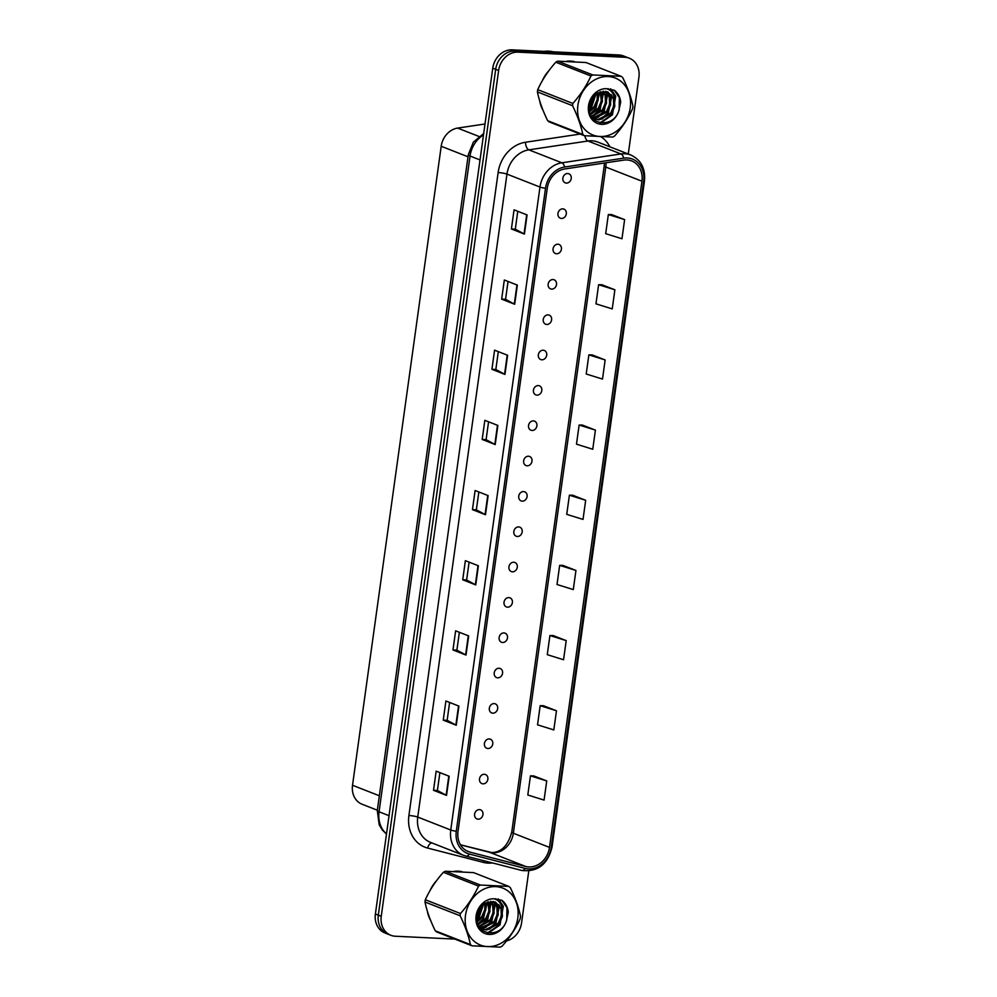 <?xml version="1.0" encoding="UTF-8"?>
<svg xmlns="http://www.w3.org/2000/svg" width="997" height="997" viewBox="0 0 997 997"><rect width="100%" height="100%" fill="white"/><g stroke="black" fill="none" stroke-linecap="round" stroke-linejoin="round"><path stroke-width="1.5" d="M562.807 208.871A4.885 4.113 111.4 0 0 558.096 212.797A4.885 4.113 111.4 0 0 560.364 218.206A4.885 4.113 111.4 0 0 561.485 218.443A4.885 4.113 111.4 0 0 566.184 214.517A4.885 4.113 111.4 0 0 563.928 209.108A4.885 4.113 111.4 0 0 562.807 208.871M557.909 244.215A4.885 4.113 111.4 0 0 553.198 248.141A4.885 4.113 111.4 0 0 555.454 253.537A4.885 4.113 111.4 0 0 556.575 253.774A4.885 4.113 111.4 0 0 561.286 249.861A4.885 4.113 111.4 0 0 559.018 244.452A4.885 4.113 111.4 0 0 557.909 244.215M552.999 279.546A4.885 4.113 111.4 0 0 548.288 283.472A4.885 4.113 111.4 0 0 550.556 288.881A4.885 4.113 111.4 0 0 551.677 289.118A4.885 4.113 111.4 0 0 556.376 285.192A4.885 4.113 111.4 0 0 554.12 279.783A4.885 4.113 111.4 0 0 552.999 279.546M548.101 314.89A4.885 4.113 111.4 0 0 543.39 318.816A4.885 4.113 111.4 0 0 545.646 324.212A4.885 4.113 111.4 0 0 546.767 324.449A4.885 4.113 111.4 0 0 551.478 320.536A4.885 4.113 111.4 0 0 549.21 315.127A4.885 4.113 111.4 0 0 548.101 314.89M543.191 350.221A4.885 4.113 111.4 0 0 538.48 354.147A4.885 4.113 111.4 0 0 540.748 359.556A4.885 4.113 111.4 0 0 541.87 359.792A4.885 4.113 111.4 0 0 546.568 355.867A4.885 4.113 111.4 0 0 544.312 350.458A4.885 4.113 111.4 0 0 543.191 350.221M538.293 385.565A4.885 4.113 111.4 0 0 533.582 389.491A4.885 4.113 111.4 0 0 535.838 394.887A4.885 4.113 111.4 0 0 536.959 395.136A4.885 4.113 111.4 0 0 541.67 391.21A4.885 4.113 111.4 0 0 539.402 385.802A4.885 4.113 111.4 0 0 538.293 385.565M533.383 420.896A4.885 4.113 111.4 0 0 528.684 424.822A4.885 4.113 111.4 0 0 530.94 430.23A4.885 4.113 111.4 0 0 532.062 430.467A4.885 4.113 111.4 0 0 536.76 426.542A4.885 4.113 111.4 0 0 534.504 421.133A4.885 4.113 111.4 0 0 533.383 420.896M528.485 456.24A4.885 4.113 111.4 0 0 523.774 460.165A4.885 4.113 111.4 0 0 526.042 465.562A4.885 4.113 111.4 0 0 527.151 465.811A4.885 4.113 111.4 0 0 531.862 461.885A4.885 4.113 111.4 0 0 529.606 456.476A4.885 4.113 111.4 0 0 528.485 456.24M523.575 491.571A4.885 4.113 111.4 0 0 518.876 495.497A4.885 4.113 111.4 0 0 521.132 500.905A4.885 4.113 111.4 0 0 522.254 501.142A4.885 4.113 111.4 0 0 526.964 497.216A4.885 4.113 111.4 0 0 524.696 491.808A4.885 4.113 111.4 0 0 523.575 491.571M518.677 526.915A4.885 4.113 111.4 0 0 513.966 530.84A4.885 4.113 111.4 0 0 516.234 536.236A4.885 4.113 111.4 0 0 517.343 536.486A4.885 4.113 111.4 0 0 522.054 532.56A4.885 4.113 111.4 0 0 519.798 527.151A4.885 4.113 111.4 0 0 518.677 526.915M513.767 562.246A4.885 4.113 111.4 0 0 509.068 566.171A4.885 4.113 111.4 0 0 511.324 571.58A4.885 4.113 111.4 0 0 512.446 571.817A4.885 4.113 111.4 0 0 517.156 567.891A4.885 4.113 111.4 0 0 514.888 562.482A4.885 4.113 111.4 0 0 513.767 562.246M508.869 597.589A4.885 4.113 111.4 0 0 504.158 601.515A4.885 4.113 111.4 0 0 506.426 606.924A4.885 4.113 111.4 0 0 507.535 607.161A4.885 4.113 111.4 0 0 512.246 603.235A4.885 4.113 111.4 0 0 509.99 597.826A4.885 4.113 111.4 0 0 508.869 597.589M503.971 632.921A4.885 4.113 111.4 0 0 499.26 636.846A4.885 4.113 111.4 0 0 501.516 642.255A4.885 4.113 111.4 0 0 502.638 642.492A4.885 4.113 111.4 0 0 507.348 638.566A4.885 4.113 111.4 0 0 505.08 633.157A4.885 4.113 111.4 0 0 503.971 632.921M499.061 668.264A4.885 4.113 111.4 0 0 494.35 672.19A4.885 4.113 111.4 0 0 496.618 677.599A4.885 4.113 111.4 0 0 497.74 677.835A4.885 4.113 111.4 0 0 502.438 673.91A4.885 4.113 111.4 0 0 500.182 668.501A4.885 4.113 111.4 0 0 499.061 668.264M494.163 703.595A4.885 4.113 111.4 0 0 489.452 707.521A4.885 4.113 111.4 0 0 491.708 712.93A4.885 4.113 111.4 0 0 492.83 713.167A4.885 4.113 111.4 0 0 497.54 709.241A4.885 4.113 111.4 0 0 495.272 703.845A4.885 4.113 111.4 0 0 494.163 703.595M489.253 738.939A4.885 4.113 111.4 0 0 484.542 742.865A4.885 4.113 111.4 0 0 486.81 748.273A4.885 4.113 111.4 0 0 487.932 748.51A4.885 4.113 111.4 0 0 492.63 744.585A4.885 4.113 111.4 0 0 490.374 739.176A4.885 4.113 111.4 0 0 489.253 738.939M484.355 774.27A4.885 4.113 111.4 0 0 479.644 778.196A4.885 4.113 111.4 0 0 481.9 783.605A4.885 4.113 111.4 0 0 483.022 783.841A4.885 4.113 111.4 0 0 487.732 779.916A4.885 4.113 111.4 0 0 485.464 774.519A4.885 4.113 111.4 0 0 484.355 774.27M479.445 809.614A4.885 4.113 111.4 0 0 474.734 813.54A4.885 4.113 111.4 0 0 477.002 818.948A4.885 4.113 111.4 0 0 478.124 819.185A4.885 4.113 111.4 0 0 482.822 815.259A4.885 4.113 111.4 0 0 480.566 809.851A4.885 4.113 111.4 0 0 479.445 809.614M567.717 173.54A4.885 4.113 111.4 0 0 563.006 177.466A4.885 4.113 111.4 0 0 565.262 182.862A4.885 4.113 111.4 0 0 566.383 183.099A4.885 4.113 111.4 0 0 571.094 179.186A4.885 4.113 111.4 0 0 568.826 173.777A4.885 4.113 111.4 0 0 567.717 173.54M377.34 810.225L362.098 804.243A19.529 16.475 -68.6 0 1 352.527 785.262L441.197 146.272A19.529 16.475 -68.6 0 1 457.611 128.09L485.016 123.989M570.546 61.091A31.256 26.358 111.4 0 0 566.67 61.228A31.256 26.358 111.4 0 1 570.546 61.091A31.256 26.358 111.4 0 1 574.272 61.577A31.256 26.358 111.4 0 0 570.546 61.091M548.986 70.575A31.256 26.358 111.4 0 0 542.331 80.707A31.256 26.358 111.4 0 1 548.986 70.575M539.713 100.921A31.256 26.358 111.4 0 0 543.041 110.318A31.256 26.358 111.4 0 1 539.713 100.921M458.134 871.179A31.256 26.358 111.4 0 0 454.271 871.316A31.256 26.358 111.4 0 1 458.134 871.179A31.256 26.358 111.4 0 1 461.873 871.665A31.256 26.358 111.4 0 0 458.134 871.179M436.574 880.663A31.256 26.358 111.4 0 0 429.919 890.795A31.256 26.358 111.4 0 1 436.574 880.663M427.314 911.009A31.256 26.358 111.4 0 0 430.629 920.405A31.256 26.358 111.4 0 1 427.314 911.009M626.951 159.944A20.837 17.572 -68.6 0 1 631.724 160.966A20.837 17.572 -68.6 0 1 641.943 181.217L549.497 847.4A20.837 17.572 -68.6 0 1 525.793 866.505L469.948 852.136A20.837 17.572 -68.6 0 1 468.229 851.575A20.837 17.572 -68.6 0 1 458.022 831.324L547.241 188.358A20.837 17.572 -68.6 0 1 564.751 168.967L623.81 160.106A20.837 17.572 -68.6 0 1 626.951 159.944M627.225 157.975A22.856 19.279 111.4 0 0 623.786 158.149L564.713 166.998A22.856 19.279 111.4 0 0 545.509 188.271L456.29 831.249A22.856 19.279 111.4 0 0 469.375 854.068L525.232 868.437A22.856 19.279 111.4 0 0 551.229 847.487L643.663 181.304A22.856 19.279 111.4 0 0 627.225 157.975M628.272 154.012L638.927 77.218A19.529 16.475 111.4 0 0 629.356 58.225L623.486 55.932A19.529 16.475 111.4 0 0 619.012 54.972L512.122 49.85A19.529 16.475 111.4 0 0 492.755 68.182L375.395 913.987L378.324 915.146A19.529 16.475 111.4 0 0 387.895 934.127A19.529 16.475 111.4 0 1 378.324 915.146L495.683 69.329L378.324 915.146L381.253 916.293A19.529 16.475 111.4 0 0 390.824 935.273A19.529 16.475 111.4 0 0 395.298 936.233L454.856 939.087M512.122 49.85L515.05 50.997A19.529 16.475 111.4 0 0 495.683 69.329A19.529 16.475 111.4 0 1 515.05 50.997L621.941 56.131L515.05 50.997L517.979 52.143A19.529 16.475 111.4 0 0 498.625 70.488L381.253 916.293M626.415 57.078A19.529 16.475 111.4 0 0 621.941 56.131A19.529 16.475 111.4 0 1 626.415 57.078M546.73 780.938L530.454 775.853L527.799 794.995L544.075 800.08L546.73 780.938L533.694 775.89M556.476 710.774L540.187 705.689L537.533 724.831L553.809 729.916L556.476 710.774L543.44 705.726M566.209 640.61L549.933 635.525L547.266 654.668L563.554 659.752L566.209 640.61L553.173 635.55M575.942 570.446L559.666 565.361L557.011 584.504L573.287 589.588L575.942 570.446L562.906 565.386M624.62 219.627L608.344 214.542L605.69 233.672L621.966 238.757L624.62 219.627L611.585 214.567M614.887 289.791L598.611 284.706L595.957 303.836L612.233 308.92L614.887 289.791L601.852 284.731M605.154 359.954L588.866 354.87L586.211 374L602.5 379.084L605.154 359.954L592.118 354.895M595.408 430.118L579.132 425.034L576.478 444.163L592.754 449.261L595.408 430.118L582.385 425.058M585.675 500.282L569.399 495.197L566.745 514.34L583.021 519.425L585.675 500.282L572.639 495.222M506.513 940.931A19.529 16.475 111.4 0 0 521.556 923.023L528.771 871.029M629.356 58.225A19.529 16.475 111.4 0 0 624.882 57.278L517.979 52.143M466.01 655.066L452.974 649.957L455.629 630.827L468.665 635.936L466.01 655.066A5.209 0.773 7.9 0 1 465.624 654.892L468.278 635.787M456.265 725.23L443.241 720.133L445.896 700.991L458.919 706.1L456.265 725.23A5.209 0.773 7.9 0 1 455.878 725.056L458.533 705.951M446.531 795.394L433.508 790.297L436.163 771.155L449.186 776.264L446.531 795.394A5.209 0.773 7.9 0 1 446.145 795.232L448.8 776.115M495.21 444.575L482.187 439.465L484.841 420.335L497.864 425.445L495.21 444.575A5.209 0.773 7.9 0 1 494.824 444.4L497.478 425.283M504.956 374.411L491.92 369.301L494.574 350.171L507.61 355.268L504.956 374.411A5.209 0.773 7.9 0 1 504.569 374.236L507.211 355.119M514.689 304.247L501.653 299.137L504.32 280.007L517.343 285.105L514.689 304.247A5.209 0.773 7.9 0 1 514.302 304.073L516.957 284.955M524.422 234.083L511.399 228.974L514.053 209.831L527.077 214.941L524.422 234.083A5.209 0.773 7.9 0 1 524.036 233.909L526.69 214.791M475.743 584.903L462.72 579.793L465.375 560.663L478.398 565.773L475.743 584.903A5.209 0.773 7.9 0 1 475.357 584.728L478.012 565.623M485.477 514.739L472.453 509.629L475.108 490.499L488.131 495.609L485.477 514.739A5.209 0.773 7.9 0 1 485.09 514.564L487.745 495.447M472.453 509.629L476.354 509.816L485.09 514.564M462.72 579.793L466.621 579.98L475.357 584.728M511.399 228.974L515.299 229.16L524.036 233.909M501.653 299.137L505.566 299.324L514.302 304.073M491.92 369.301L495.833 369.488L504.569 374.236M482.187 439.465L486.1 439.652L494.824 444.4M433.508 790.297L437.409 790.484L446.145 795.232M443.241 720.133L447.155 720.32L455.878 725.056M452.974 649.957L456.888 650.144L465.624 654.892M569.399 495.197L572.777 495.222M579.132 425.034L582.522 425.058M588.866 354.87L592.255 354.895M598.611 284.706L601.989 284.731M608.344 214.542L611.722 214.567M559.666 565.361L563.043 565.386M549.933 635.525L553.31 635.563M540.187 705.689L543.577 705.726M530.454 775.853L533.831 775.89M476.354 509.841L478.834 491.957M486.087 439.677L488.567 421.793M495.833 369.513L498.313 351.629M505.566 299.349L508.046 281.466M515.299 229.185L517.779 211.302M466.621 580.005L469.101 562.121M456.888 650.169L459.368 632.285M447.142 720.333L449.622 702.449M437.409 790.496L439.889 772.625M375.395 913.987A19.529 16.475 111.4 0 0 384.967 932.98L390.824 935.273M553.198 51.819A32.552 27.455 111.4 0 0 548.637 51.159A32.552 27.455 111.4 0 0 543.963 51.383M577.911 105.271A30.595 25.81 111.4 0 0 599.907 136.502A30.595 25.81 111.4 0 0 630.241 107.776A30.595 25.81 111.4 0 0 608.232 76.545A30.595 25.81 111.4 0 0 577.911 105.271M584.367 135.704L612.719 137.063A35.157 29.648 111.4 0 0 614.576 136.016C622.203 127.454 628.222 118.307 632.646 108.573A35.157 29.648 111.4 0 0 632.821 107.452A35.157 29.648 111.4 0 0 632.958 106.318C631.101 97.295 627.674 87.699 622.689 77.517A35.157 29.648 111.4 0 0 621.143 76.308L585.999 62.524L557.659 61.166A35.157 29.648 111.4 0 0 555.79 62.213C548.213 70.7 542.194 79.847 537.719 89.655L572.864 103.439A35.157 29.648 111.4 0 0 572.689 104.56A35.157 29.648 111.4 0 0 572.552 105.694L537.408 91.911C539.24 100.859 542.655 110.455 547.677 120.712A35.157 29.648 111.4 0 0 549.222 121.921L584.367 135.704A35.157 29.648 111.4 0 1 582.821 134.495C580.989 125.547 577.562 115.951 572.552 105.694M537.719 89.655A35.157 29.648 111.4 0 0 537.545 90.777A35.157 29.648 111.4 0 0 537.408 91.911M589.177 107.502L591.059 105.308L594.112 98.242L594.399 95.438M589.327 105.807L593.265 96.672M589.539 111.863L595.197 106.928L598.25 99.862L597.976 92.846M589.377 110.966L594.162 106.529L597.215 99.451L597.166 93.307M590.436 114.705L599.334 108.561L602.387 101.482L602.038 94.241L600.904 91.674M590.187 114.082L598.3 108.15L601.353 101.071L600.206 91.886M591.595 116.699L603.459 110.181L606.525 103.102L606.176 95.862L603.521 91.288M591.209 116.263L602.425 109.77L605.491 102.703L605.142 95.463L602.886 91.325L599.496 109.795L592.455 116.138M593.439 118.107L594.873 118.294L607.597 111.801L610.663 104.722L610.314 97.482L605.914 91.462M592.953 117.796L606.562 111.39L609.628 104.324L609.279 97.083L605.341 91.375M591.271 116.375L595.433 119.117L599.01 119.914L611.734 113.421L614.8 106.343L614.451 99.102L607.846 92.011L597.702 92.995C593.165 95.65 590.398 99.775 589.377 105.395C585.688 124.999 612.806 129.51 618.763 110.991L620.707 101.981C620.047 96.883 617.891 92.958 614.239 90.204L606.213 88.683A18.195 15.341 111.4 0 0 588.517 105.769A18.195 15.341 111.4 0 0 599.97 124.164A18.195 15.341 111.4 0 0 618.763 110.991M594.91 118.905L597.976 119.503L610.7 113.01L613.766 105.944L613.417 98.703L607.971 92.085M592.218 117.82L592.879 117.995M591.894 117.372L595.433 119.117M606.213 88.683C611.061 89.792 613.803 93.257 614.451 99.102M547.677 120.712L582.821 134.495M557.659 61.166L592.804 74.949A35.157 29.648 111.4 0 0 590.934 75.996L555.79 62.213M592.804 74.949L621.143 76.308M572.864 103.439C580.441 94.939 586.46 85.792 590.934 75.996M589.177 109.034L591.221 106.554L595.408 94.528M596.592 117.758L603.634 111.415L607.023 92.945M600.717 119.378L607.771 113.035L611.161 94.565M599.995 122.83L611.909 114.655L615.224 95.961L610.488 88.87M619.162 110.056L619.361 97.581L614.239 90.204M589.227 109.72L591.744 106.754L595.944 94.117M590.137 113.932L595.882 108.374L599.783 92.023M593.801 115.851L600.007 109.994L603.621 92.285M597.938 117.472L604.145 111.614L607.759 93.905M607.372 92.609L607.036 91.736M602.076 119.092L608.282 113.234L611.896 95.525M609.067 89.705L608.133 88.608M600.792 122.967L612.42 114.854L615.747 96.161L610.837 88.945M465.499 915.358A30.595 25.81 111.4 0 0 487.508 946.589A30.595 25.81 111.4 0 0 517.829 917.863A30.595 25.81 111.4 0 0 495.821 886.632A30.595 25.81 111.4 0 0 465.499 915.358M471.967 945.792L500.307 947.15A35.157 29.648 111.4 0 0 502.164 946.103C509.791 937.541 515.823 928.394 520.235 918.661A35.157 29.648 111.4 0 0 520.409 917.539A35.157 29.648 111.4 0 0 520.559 916.405C518.689 907.382 515.275 897.786 510.29 887.604A35.157 29.648 111.4 0 0 508.732 886.395L473.587 872.612L445.248 871.253A35.157 29.648 111.4 0 0 443.378 872.3C435.801 880.787 429.782 889.935 425.308 899.743L460.452 913.526A35.157 29.648 111.4 0 0 460.278 914.648A35.157 29.648 111.4 0 0 460.14 915.782L424.996 901.998C426.828 910.946 430.255 920.543 435.265 930.799A35.157 29.648 111.4 0 0 436.811 932.008L471.967 945.792A35.157 29.648 111.4 0 1 470.41 944.583C468.578 935.635 465.15 926.039 460.14 915.782M425.308 899.743A35.157 29.648 111.4 0 0 425.133 900.864A35.157 29.648 111.4 0 0 424.996 901.998M476.765 917.589L478.647 915.396L481.713 908.329L482 905.525M476.915 915.894L480.853 906.759M477.139 921.951L482.785 917.016L485.851 909.949L485.564 902.933M476.965 921.054L481.75 916.617L484.816 909.538L484.754 903.394M478.024 924.792L486.922 918.648L489.976 911.57L489.627 904.329L488.493 901.762M477.787 924.169L485.888 918.237L488.941 911.158L487.795 901.973M479.183 926.786L491.06 920.268L494.113 913.19L493.764 905.949L491.11 901.375M478.797 926.35L490.026 919.857L493.079 912.791L492.73 905.55L490.487 901.413L487.084 919.882L480.043 926.225M481.028 928.195L482.473 928.381L495.197 921.889L498.251 914.81L497.902 907.569L493.503 901.55M480.554 927.883L494.163 921.477L497.216 914.411L496.867 907.17L492.929 901.462M478.859 926.462L483.022 929.204L486.611 930.002L499.323 923.509L502.388 916.43L502.039 909.189L495.447 902.098L485.29 903.083C480.753 905.737 477.987 909.862 476.977 915.483C473.276 935.086 500.394 939.598 506.351 921.078L508.296 912.068C507.635 906.971 505.491 903.045 501.827 900.291L493.802 898.771A18.195 15.341 111.4 0 0 476.105 915.857A18.195 15.341 111.4 0 0 487.558 934.251A18.195 15.341 111.4 0 0 506.351 921.078M482.511 928.992L485.576 929.59L498.288 923.097L501.354 916.031L501.005 908.79L495.559 902.173M479.806 927.895L480.479 928.082M479.482 927.459L483.022 929.204M493.802 898.771C498.65 899.88 501.391 903.344 502.039 909.189M435.265 930.799L470.41 944.583M445.248 871.253L480.392 885.037A35.157 29.648 111.4 0 0 478.535 886.084L443.378 872.3M480.392 885.037L508.732 886.395M460.452 913.526C468.029 905.027 474.061 895.879 478.535 886.084M476.765 919.122L478.809 916.629L482.997 904.615M484.181 927.846L491.222 921.502L494.612 903.033M488.318 929.466L495.359 923.122L498.749 904.653M487.583 932.918L499.497 924.742L502.812 906.049L498.076 898.958M506.75 920.144L506.95 907.669L501.827 900.291M476.815 919.807L479.333 916.841L483.533 904.192M477.725 924.02L483.47 918.461L487.371 902.111M481.401 925.939L487.608 920.081L491.209 902.372M485.539 927.559L491.745 921.702L495.347 903.992M494.961 902.696L494.624 901.824M489.664 929.179L495.87 923.322L499.485 905.612M496.668 899.793L495.721 898.696M488.38 933.055L500.008 924.942L503.335 906.248L498.438 899.032M478.884 136.427L457.611 128.09M468.017 156.791L441.197 146.272M379.346 795.768L352.527 785.262M525.793 866.505L489.652 852.323A20.837 17.572 111.4 0 0 492.692 852.784A20.837 17.572 111.4 0 0 513.343 833.23L605.79 167.047A20.837 17.572 111.4 0 0 605.989 162.785M460.464 844.82L489.652 852.323A11.715 6.269 -75.6 0 0 489.253 852.198A11.715 6.269 -75.6 0 0 488.854 852.123M641.943 181.217L605.79 167.047A11.715 1.72 7.9 0 1 604.194 165.913L604.431 163.01M492.506 862.941A32.552 27.455 -68.6 0 1 488.169 863.115A32.552 27.455 -68.6 0 1 483.408 862.405L427.563 848.036A32.552 27.455 -68.6 0 1 408.907 815.521L498.126 172.556A32.552 27.455 -68.6 0 1 525.494 142.247L580.167 134.059M498.126 172.556A6.505 0.96 7.9 0 1 506.962 174.101L539.975 187.05A26.047 21.959 -68.6 0 1 561.872 162.798L620.944 153.949A26.047 21.959 -68.6 0 1 624.857 153.75A26.047 21.959 -68.6 0 1 630.827 155.021L597.801 142.073A26.047 21.959 111.4 0 0 591.832 140.801A26.047 21.959 111.4 0 0 587.918 141.001L528.846 149.849A26.047 21.959 111.4 0 0 506.962 174.101L417.743 817.066A26.047 21.959 111.4 0 0 430.505 842.378L463.53 855.326A26.047 21.959 -68.6 0 1 450.756 830.015L539.975 187.05A6.505 0.96 7.9 0 0 545.509 188.271M623.786 158.149A6.505 3.153 81.5 0 0 620.944 153.949L587.918 141.001A6.505 3.153 -98.5 0 1 584.815 135.742M456.29 831.249A6.505 0.96 -172.1 0 1 450.756 830.015L417.743 817.066A6.505 0.96 7.9 0 0 408.907 815.521M465.674 856.024A26.047 21.959 -68.6 0 1 463.53 855.326L465.898 856.099A6.505 3.477 104.4 0 1 465.674 856.024M469.375 854.068A6.505 3.477 104.4 0 1 465.898 856.099L521.743 870.456A6.505 3.477 104.4 0 1 521.531 870.393M525.494 142.247A6.505 3.153 -98.5 0 0 528.846 149.849L561.872 162.798A6.505 3.153 81.5 0 1 564.713 166.998M525.232 868.437A6.505 3.477 104.4 0 1 521.743 870.456C537.632 872.213 547.727 864.436 552.026 847.138L644.473 180.956A6.505 0.96 -172.1 0 1 643.663 181.304M551.229 847.487A6.505 0.96 7.9 0 0 552.026 847.138M601.154 136.913A32.552 27.455 -68.6 0 1 609.877 146.808M624.882 57.278L619.012 54.972M498.625 70.488L492.755 68.182M431.95 842.951A6.505 3.477 -75.6 0 0 427.563 848.036M484.031 860.76A6.505 3.477 -75.6 0 0 483.408 862.405M469.948 852.136L466.584 850.815M549.497 847.4L513.343 833.23A11.715 1.72 7.9 0 1 511.76 832.096L604.194 165.913M483.495 134.919A26.047 21.959 111.4 0 0 470.048 156.031L480.031 159.944M386.475 834.103L382.163 829.816L379.196 824.793L377.302 810.524L468.291 154.772A13.023 1.919 7.9 0 0 470.048 156.031L379.059 811.782L389.029 815.696M377.302 810.524A13.023 1.919 7.9 0 0 379.059 811.782A26.047 21.959 111.4 0 0 386.5 833.903M511.76 832.096C508.034 845.581 501.341 852.398 491.671 852.56L460.44 844.783M644.473 180.956C645.558 168.505 641.009 159.856 630.827 155.021M468.291 154.772L473.363 142.122L483.695 133.523"/></g></svg>
